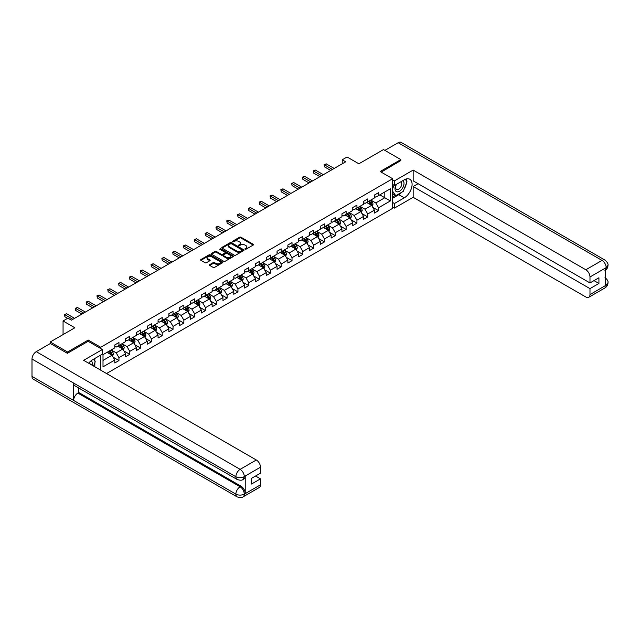 <?xml version="1.0" encoding="UTF-8"?>
<svg xmlns="http://www.w3.org/2000/svg" width="640" height="640" viewBox="0 0 640 640"><rect width="100%" height="100%" fill="white"/><g stroke="black" fill="none" stroke-linecap="round" stroke-linejoin="round"><path stroke-width="0.96" d="M245.032 249.24L245.984 249.24L253.216 245.064A0.96 0.552 0 0 0 253.496 244.672A0.96 0.552 0 0 0 253.216 244.28L240.968 237.208A0.96 0.552 0 0 0 239.608 237.208L232.376 241.376L232.376 241.928L234.264 241.392A3.08 1.776 0 0 1 238.616 241.392L239.64 241.976A3.08 1.776 0 0 1 240.544 243.24A3.08 1.776 0 0 1 239.64 244.496L238.704 245.584L240.592 245.048A3.08 1.776 0 0 1 244.944 245.048L245.968 245.632A3.08 1.776 0 0 1 246.872 246.888A3.08 1.776 0 0 1 245.968 248.152L245.032 249.24L245.032 248.688M209.728 264.632A0.96 0.552 0 0 0 209.44 265.024A0.96 0.552 0 0 0 209.728 265.416L213.16 267.4A0.96 0.552 0 0 0 214.528 267.4L222.552 262.768A0.96 0.552 0 0 0 222.84 262.376A0.96 0.552 0 0 0 222.552 261.984L210.304 254.904A0.96 0.552 0 0 0 208.944 254.904L200.912 259.544A0.96 0.552 0 0 0 200.632 259.936A0.96 0.552 0 0 0 200.912 260.328L205.064 262.728A0.96 0.552 0 0 0 206.424 262.728L209.864 260.744A0.96 0.552 0 0 0 210.144 260.352A0.96 0.552 0 0 0 209.864 259.96L207.8 258.768A2.576 1.488 0 0 1 207.048 257.72A2.576 1.488 0 0 1 208.64 256.344A2.576 1.488 0 0 1 211.448 256.664L219.512 261.32A2.576 1.488 0 0 1 220.264 262.376A2.576 1.488 0 0 1 218.672 263.744A2.576 1.488 0 0 1 215.872 263.424L214.528 262.648A0.96 0.552 0 0 0 213.16 262.648L209.728 264.632L209.728 265.416M400.824 160.792L400.824 159.592L383.488 149.584L358.872 163.8L347.08 156.992L342.232 159.792L345.696 161.792L71.384 320.168L67.92 318.168L63.064 320.968L63.064 334.576M88.232 341.344L88.232 340.064L67.568 351.992L50.24 341.984L74.856 327.776L63.064 320.968M88.232 340.064L100.72 347.272L392.64 178.728L392.64 208.352L106.544 373.528M400.824 159.592L380.16 171.52L392.64 178.728M234.328 255.184A0.96 0.552 0 0 0 235.688 255.184L243.72 250.544A0.96 0.552 0 0 0 244.008 250.152A0.96 0.552 0 0 0 243.72 249.76L231.472 242.688A0.96 0.552 0 0 0 230.112 242.688L222.08 247.32A0.96 0.552 0 0 0 221.8 247.72A0.96 0.552 0 0 0 222.08 248.112L234.328 255.184M220 249.384L220.68 249.48L220.68 248.68L233.136 255.872A0.96 0.552 0 0 1 233.424 256.264A0.96 0.552 0 0 1 233.136 256.656L225.104 261.296A0.96 0.552 0 0 1 223.744 261.296L211.496 254.216L211.496 253.432A0.96 0.552 0 0 0 211.216 253.824A0.96 0.552 0 0 0 211.496 254.216M211.496 253.432L214.936 251.448A0.96 0.552 0 0 1 216.296 251.448L221.264 254.32A0.96 0.552 0 0 0 222.624 254.32L224.904 253A0.96 0.552 0 0 0 225.184 252.608A0.96 0.552 0 0 0 224.904 252.216L219.728 249.232L220.68 248.68M50.24 343.584L50.24 341.984M67.568 351.992L67.568 353.192M100.72 370.168L100.72 355.072M100.72 348.552L100.72 347.272M113.16 357.216L118.952 360.56L118.952 357.64L125.608 353.792L125.608 356.72L129.768 354.312L129.768 351.392L136.424 347.552L136.424 350.472L140.584 348.072L140.584 345.144L147.24 341.304L147.24 344.224L151.408 341.824L151.408 338.904L158.064 335.056L158.064 337.984L162.224 335.576L162.224 332.656L168.88 328.816L168.88 331.736L173.04 329.336L173.04 326.408L179.696 322.568L179.696 325.488L183.856 323.088L183.856 320.168L190.512 316.32L190.512 319.248L194.672 316.84L194.672 313.92L201.328 310.08L201.328 313L205.488 310.6L205.488 307.68L212.144 303.832L212.144 306.752L216.304 304.352L216.304 301.432L222.96 297.584L222.96 300.512L227.12 298.112L227.12 295.184L233.784 291.344L233.784 294.264L237.944 291.864L237.944 288.944L244.6 285.096L244.6 288.016L248.76 285.616L248.76 282.696L255.416 278.856L255.416 281.776L259.576 279.376L259.576 276.448L266.232 272.608L266.232 275.528L270.392 273.128L270.392 270.208L277.048 266.36L277.048 269.288L281.208 266.88L281.208 263.96L287.864 260.12L287.864 263.04L292.024 260.64L292.024 257.712L298.68 253.872L298.68 256.792L302.84 254.392L302.84 251.472L309.504 247.624L309.504 250.552L313.664 248.144L313.664 245.224L320.32 241.384L320.32 244.304L324.48 241.904L324.48 238.976L331.136 235.136L331.136 238.056L335.296 235.656L335.296 232.736L341.952 228.888L341.952 231.816L346.112 229.408L346.112 226.488L352.768 222.648L352.768 225.568L356.928 223.168L356.928 220.24L363.584 216.4L363.584 219.32L367.744 216.92L367.744 214L374.4 210.152L374.4 213.08L378.56 210.672L378.56 207.752L390.352 200.944L390.352 188.776L384.8 191.976L384.8 197.744L390.352 200.944M118.952 360.56L114.792 362.96L114.792 360.04L103.008 366.848L103.008 354.672L114.792 347.872L114.792 344.944L118.952 342.544L118.952 345.464L125.608 341.624L125.608 338.704L129.768 336.296L129.768 339.224L136.424 335.376L136.424 332.456L140.584 330.056L140.584 332.976L147.24 329.136L147.24 326.208L151.408 323.808L151.408 326.728L158.064 322.888L158.064 319.968L162.224 317.568L162.224 320.488L168.88 316.64L168.88 313.72L173.04 311.32L173.04 314.24L179.696 310.4L179.696 307.472L183.856 305.072L183.856 308L190.512 304.152L190.512 301.232L194.672 298.832L194.672 301.752L201.328 297.904L201.328 294.984L205.488 292.584L205.488 295.504L212.144 291.664L212.144 288.744L216.304 286.336L216.304 289.264L222.96 285.416L222.96 282.496L227.12 280.096L227.12 283.016L233.784 279.176L233.784 276.248L237.944 273.848L237.944 276.768L244.6 272.928L244.6 270.008L248.76 267.6L248.76 270.528L255.416 266.68L255.416 263.76L259.576 261.36L259.576 264.28L266.232 260.44L266.232 257.512L270.392 255.112L270.392 258.032L277.048 254.192L277.048 251.272L281.208 248.864L281.208 251.792L287.864 247.944L287.864 245.024L292.024 242.624L292.024 245.544L298.68 241.704L298.68 238.776L302.84 236.376L302.84 239.296L309.504 235.456L309.504 232.536L313.664 230.128L313.664 233.056L320.32 229.208L320.32 226.288L324.48 223.888L324.48 226.808L331.136 222.968L331.136 220.04L335.296 217.64L335.296 220.56L341.952 216.72L341.952 213.8L346.112 211.392L346.112 214.32L352.768 210.472L352.768 207.552L356.928 205.152L356.928 208.072L363.584 204.232L363.584 201.304L367.744 198.904L367.744 201.824L374.4 197.984L374.4 195.064L378.56 192.664L378.56 195.584L390.352 188.776M117.84 346.104L122.832 348.992L116.176 352.832L111.184 349.952M114.792 346.272L116.176 347.072L118.952 345.464M116.176 352.832L118.952 357.64M122.832 348.992L125.608 353.792M128.664 339.864L133.656 342.744L127 346.592L122 343.704M125.608 340.024L127 340.824L129.768 339.224M127 346.592L129.768 351.392M133.656 342.744L136.424 347.552M139.48 333.616L144.472 336.504L137.816 340.344L132.824 337.464M136.424 333.776L137.816 334.576L140.584 332.976M137.816 340.344L140.584 345.144M144.472 336.504L147.24 341.304M150.296 327.376L155.288 330.256L148.632 334.096L143.64 331.216M147.24 327.536L148.632 328.336L151.408 326.728M148.632 334.096L151.408 338.904M155.288 330.256L158.064 335.056M161.112 321.128L166.104 324.008L159.448 327.856L154.456 324.968M158.064 321.288L159.448 322.088L162.224 320.488M159.448 327.856L162.224 332.656M166.104 324.008L168.88 328.816M171.928 314.88L176.92 317.768L170.264 321.608L165.272 318.728M168.88 315.04L170.264 315.84L173.04 314.24M170.264 321.608L173.04 326.408M176.92 317.768L179.696 322.568M182.744 308.64L187.736 311.52L181.08 315.36L176.088 312.48M179.696 308.8L181.08 309.6L183.856 308M181.08 315.36L183.856 320.168M187.736 311.52L190.512 316.32M193.56 302.392L198.552 305.272L191.896 309.12L186.904 306.232M190.512 302.552L191.896 303.352L194.672 301.752M191.896 309.12L194.672 313.92M198.552 305.272L201.328 310.08M204.376 296.144L209.376 299.032L202.712 302.872L197.72 299.992M201.328 296.304L202.712 297.104L205.488 295.504M202.712 302.872L205.488 307.68M209.376 299.032L212.144 303.832M215.2 289.904L220.192 292.784L213.536 296.624L208.544 293.744M212.144 290.064L213.536 290.864L216.304 289.264M213.536 296.624L216.304 301.432M220.192 292.784L222.96 297.584M226.016 283.656L231.008 286.536L224.352 290.384L219.36 287.496M222.96 283.816L224.352 284.616L227.12 283.016M224.352 290.384L227.12 295.184M231.008 286.536L233.784 291.344M236.832 277.408L241.824 280.296L235.168 284.136L230.176 281.256M233.784 277.568L235.168 278.368L237.944 276.768M235.168 284.136L237.944 288.944M241.824 280.296L244.6 285.096M247.648 271.168L252.64 274.048L245.984 277.888L240.992 275.008M244.6 271.328L245.984 272.128L248.76 270.528M245.984 277.888L248.76 282.696M252.64 274.048L255.416 278.856M258.464 264.92L263.456 267.8L256.8 271.648L251.808 268.76M255.416 265.08L256.8 265.88L259.576 264.28M256.8 271.648L259.576 276.448M263.456 267.8L266.232 272.608M269.28 258.672L274.272 261.56L267.616 265.4L262.624 262.52M266.232 258.832L267.616 259.64L270.392 258.032M267.616 265.4L270.392 270.208M274.272 261.56L277.048 266.36M280.096 252.432L285.096 255.312L278.432 259.152L273.44 256.272M277.048 252.592L278.432 253.392L281.208 251.792M278.432 259.152L281.208 263.96M285.096 255.312L287.864 260.12M290.92 246.184L295.912 249.064L289.256 252.912L284.264 250.032M287.864 246.344L289.256 247.144L292.024 245.544M289.256 252.912L292.024 257.712M295.912 249.064L298.68 253.872M301.736 239.936L306.728 242.824L300.072 246.664L295.08 243.784M298.68 240.096L300.072 240.904L302.84 239.296M300.072 246.664L302.84 251.472M306.728 242.824L309.504 247.624M312.552 233.696L317.544 236.576L310.888 240.424L305.896 237.536M309.504 233.856L310.888 234.656L313.664 233.056M310.888 240.424L313.664 245.224M317.544 236.576L320.32 241.384M323.368 227.448L328.36 230.328L321.704 234.176L316.712 231.296M320.32 227.608L321.704 228.408L324.48 226.808M321.704 234.176L324.48 238.976M328.36 230.328L331.136 235.136M334.184 221.208L339.176 224.088L332.52 227.928L327.528 225.048M331.136 221.368L332.52 222.168L335.296 220.56M332.52 227.928L335.296 232.736M339.176 224.088L341.952 228.888M345 214.96L349.992 217.84L343.336 221.688L338.344 218.8M341.952 215.12L343.336 215.92L346.112 214.32M343.336 221.688L346.112 226.488M349.992 217.84L352.768 222.648M355.816 208.712L360.808 211.6L354.152 215.44L349.16 212.56M352.768 208.872L354.152 209.672L356.928 208.072M354.152 215.44L356.928 220.24M360.808 211.6L363.584 216.4M366.64 202.472L371.632 205.352L364.976 209.192L359.976 206.312M363.584 202.632L364.976 203.432L367.744 201.824M364.976 209.192L367.744 214M371.632 205.352L374.4 210.152M379.808 194.864L384.8 197.744L375.792 202.952L370.8 200.064M374.4 196.384L375.792 197.184L378.56 195.584M375.792 202.952L378.56 207.752M342.232 159.792L342.232 163.8M103.008 360.44L112.016 355.232L107.024 352.352M112.016 355.232L114.792 360.04M372.776 207.336L378.56 210.672M361.96 213.576L367.744 216.92M351.136 219.824L356.928 223.168M340.32 226.072L346.112 229.408M329.504 232.312L335.296 235.656M318.688 238.56L324.48 241.904M307.872 244.8L313.664 248.144M297.056 251.048L302.84 254.392M286.24 257.296L292.024 260.64M275.416 263.536L281.208 266.88M264.6 269.784L270.392 273.128M253.784 276.032L259.576 279.376M242.968 282.272L248.76 285.616M232.152 288.52L237.944 291.864M221.336 294.768L227.12 298.112M210.52 301.008L216.304 304.352M199.696 307.256L205.488 310.6M188.88 313.504L194.672 316.84M178.064 319.744L183.856 323.088M167.248 325.992L173.04 329.336M156.432 332.24L162.224 335.576M145.616 338.48L151.408 341.824M134.8 344.728L140.584 348.072M123.984 350.976L129.768 354.312M245.304 249.336L245.968 248.952A3.08 1.776 0 0 0 246.872 247.688L246.872 246.888M240.544 243.24L240.544 244.04A3.08 1.776 0 0 1 239.64 245.296L238.976 245.68M253.216 244.28L253.216 245.064L240.968 238.008A0.96 0.552 0 0 0 239.608 238.008L232.64 242.024M243.72 249.76L243.72 250.544L231.472 243.488A0.96 0.552 0 0 0 230.112 243.488L222.088 248.12L222.08 247.32M242.024 250.424L242.024 249.88L231.264 243.672L229.328 244.24A3.08 1.776 0 0 0 228.424 245.496A3.08 1.776 0 0 0 229.328 246.752L236.68 251A3.08 1.776 0 0 0 241.032 251L242.024 250.424L242.024 251.232L242.216 250.152M228.424 245.496L228.424 246.296A3.08 1.776 0 0 0 229.328 247.552L229.328 246.752M242.024 251.232L241.032 251.8A3.08 1.776 0 0 1 236.68 251.8L229.328 247.552M211.512 254.224L214.936 252.248L214.936 251.448M225.184 252.608L225.184 253.408A0.96 0.552 0 0 1 224.904 253.8L222.624 255.12A0.96 0.552 0 0 1 221.264 255.12L216.296 252.248A0.96 0.552 0 0 0 214.936 252.248M220.68 249.48L233.128 256.664M226.416 257.296A2.576 1.488 0 0 0 229.224 257.616A2.576 1.488 0 0 0 230.816 256.24A2.576 1.488 0 0 0 230.056 255.192L227.216 253.552A0.96 0.552 0 0 0 225.856 253.552L223.576 254.864A0.96 0.552 0 0 0 223.296 255.264A0.96 0.552 0 0 0 223.576 255.656L226.416 257.296L226.416 258.096A2.576 1.488 0 0 0 229.224 258.416A2.576 1.488 0 0 0 230.816 257.04L230.816 256.24M223.296 255.264L223.296 256.064A0.96 0.552 0 0 0 223.576 256.456L223.576 255.656M226.416 258.096L223.576 256.456M220.264 262.376L220.264 263.176A2.576 1.488 0 0 1 218.672 264.544A2.576 1.488 0 0 1 215.872 264.224L214.528 263.448A0.96 0.552 0 0 0 213.16 263.448L209.736 265.424M207.048 257.72L207.048 258.52A2.576 1.488 0 0 0 207.8 259.568L207.8 258.768M209.848 260.752L207.8 259.568M222.552 261.984L222.552 262.768L210.304 255.704A0.96 0.552 0 0 0 208.944 255.704L200.928 260.336L200.912 259.544M372.176 206.296L373 204.224A2.6 1.504 -120 0 0 372.176 202.008L370.744 200.096M368.248 203.4L367.272 202.104M368.592 201.336L370.024 203.248A2.6 1.504 60 0 1 370.768 204.816L371.6 204.336A2.6 1.504 -120 0 0 370.856 202.768L369.424 200.856M368.776 201.232L370.36 203.352A1.32 0.768 60 0 1 370.6 203.76L371.6 204.336M332.448 169.44L324.496 164.848L326.232 163.848L334.184 168.44M330.72 170.44L324.496 166.848L324.12 164.632L326.232 163.848M324.496 166.848L324.12 164.632M396.152 184.504A6.376 3.68 120 0 0 397.248 191.864A6.376 3.68 120 0 0 403.008 187.304A6.376 3.68 120 0 0 402.856 180.64M396.512 184.296A4.36 2.52 120 0 0 396.504 189.36A4.36 2.52 120 0 0 397.144 189.56A4.36 2.52 120 0 0 401.128 186.336A4.36 2.52 120 0 0 400.864 181.8A4.36 2.52 120 0 0 400.848 181.792M405.288 179.304L406.992 181.736L403.248 191.384L395.76 195.704L392.64 193.608M395.76 195.704L392.64 191.264M392.64 188.776L394.008 185.248M92.04 365.16A6.376 3.68 120 0 0 91.2 360.704M90.008 363.984A4.36 2.52 120 0 0 89.56 362.192M93.496 359.248L95.232 361.72L93.56 366.04M401.864 192.176A11.032 6.368 120 0 1 398.808 194.664L404.288 197.824A11.032 6.368 120 0 0 411.496 188.104A11.032 6.368 120 0 0 409.808 179.264A11.032 6.368 120 0 0 404.288 179.808L394.44 185.496L394.44 180.888L413.16 170.08L585.824 269.768L602.016 260.416L398.152 142.72L384.872 150.384M404.288 197.824L394.44 203.512L394.44 208.112L413.16 197.304L413.16 186.536L589.984 288.624L589.984 294.584L606.272 285.096L605.24 285.576L605.24 268.36L606.176 267.624L589.984 276.968A5.88 3.4 -120 0 0 585.824 269.768M418.088 183.696L413.16 186.536M594 280.616L598.928 283.456L598.928 277.768L589.984 282.936L413.16 180.848L413.16 170.08M392.64 184.456L394.44 185.496M392.64 179.848L394.44 180.888M392.64 207.072L394.44 208.112M392.64 202.472L394.44 203.512M413.16 197.304L585.824 296.984A5.88 3.4 -120 0 0 588.76 297.28A5.88 3.4 -120 0 0 589.984 294.584M398.152 142.72A6.032 3.48 -60 0 1 401.168 142.416L605.024 260.12A6.032 3.48 -60 0 0 602.016 260.416A5.88 3.4 60 0 1 606.176 267.624M589.984 282.936L589.984 276.968M598.928 283.456L589.984 288.624M400.824 160.552L381.2 172.12M404.056 189.288A11.032 6.368 120 0 0 406.432 183.168M406.608 181.192A11.032 6.368 120 0 0 406.336 178.944M398.808 194.664L392.64 198.224M392.64 196.944L395.272 195.424M392.64 194.544L393.192 194.224M605.24 281.464L606.176 285.04M605.024 277.536C607.392 279.664 608.384 281.36 608 282.632L606.28 285.088M605.024 260.12C607.392 262.224 608.384 263.944 608 265.264L606.28 267.68M102.384 349.512L83.656 360.32L256.32 460A5.88 3.4 60 0 1 260.48 467.208L244.288 476.56L243.064 479.448C242.08 480.456 240.096 480.456 237.112 479.456L74.856 385.776A6.032 3.48 -60 0 1 73.608 383.056L32 359.04A6.032 3.48 -60 0 1 36.264 351.656L50.376 343.504L67.36 353.312L88.168 341.304L102.384 349.512L102.384 354.112L92.536 359.8A11.032 6.368 120 0 0 88.672 363.216M94.576 366.624L96.904 367.968M94.824 366.488L94.824 362.792M94.824 361.136L94.824 358.48M260.48 467.208L260.48 473.176L251.528 478.336L251.528 484.024L260.48 478.856L260.48 484.824A5.88 3.4 60 0 1 259.256 487.52L243.064 496.864A5.88 3.4 -120 0 0 244.288 494.168L260.48 484.824M243.064 496.864C242.128 497.864 240.144 497.864 237.112 496.872L33.248 379.176A6.032 3.48 -60 0 1 32 376.416L73.608 400.432A6.032 3.48 -60 0 1 77.872 393.088L240.128 486.768L241.064 486.224A5.88 3.4 60 0 1 245.224 493.432L245.224 476.216A5.88 3.4 60 0 1 244 478.912L243.064 479.448M32 359.04L32 376.416M237.112 479.456A6.032 3.48 -60 0 1 235.864 476.736L73.608 383.056L73.608 400.432L235.864 494.112C238.632 495.448 241.4 495.448 244.184 494.112L244.288 494.168M260.48 478.856L255.552 476.016M78.808 388.064L78.808 392.544L241.064 486.224M78.808 392.544L77.872 393.088M36.264 351.656L240.128 469.352A6.032 3.48 -60 0 0 235.864 476.736C238.64 478.072 241.408 478.056 244.176 476.704M361.36 212.544L362.184 210.464A2.6 1.504 -120 0 0 361.352 208.256L359.928 206.344M357.432 209.64L356.456 208.344M357.776 207.584L359.208 209.496A2.6 1.504 60 0 1 359.952 211.056L360.784 210.576A2.6 1.504 -120 0 0 360.04 209.016L358.608 207.104M357.952 207.48L359.544 209.6A1.32 0.768 60 0 1 359.784 210L360.784 210.576M350.544 218.792L351.368 216.712A2.6 1.504 -120 0 0 350.536 214.496L349.104 212.592M346.616 215.888L345.64 214.592M346.96 213.832L348.392 215.744A2.6 1.504 60 0 1 349.136 217.304L349.968 216.824A2.6 1.504 -120 0 0 349.224 215.264L347.792 213.352M347.136 213.728L348.728 215.848A1.32 0.768 60 0 1 348.968 216.248L349.968 216.824M321.632 175.688L313.68 171.096L315.416 170.096L323.368 174.688M319.904 176.688L313.68 173.096L313.296 170.872L315.416 170.096M313.68 173.096L313.296 170.872M310.816 181.928L302.864 177.336L304.6 176.336L312.552 180.928M309.08 182.936L302.864 179.344L302.48 177.12L304.6 176.336M302.864 179.344L302.48 177.12M339.728 225.032L340.552 222.96A2.6 1.504 -120 0 0 339.72 220.744L338.288 218.832M335.792 222.136L334.824 220.832M336.144 220.072L337.568 221.984A2.6 1.504 60 0 1 338.312 223.552L339.144 223.072A2.6 1.504 -120 0 0 338.4 221.504L336.976 219.592M336.32 219.968L337.912 222.088A1.32 0.768 60 0 1 338.152 222.496L339.144 223.072M328.912 231.28L329.736 229.2A2.6 1.504 -120 0 0 328.904 226.992L327.472 225.08M324.976 228.376L324.008 227.08M325.32 226.32L326.752 228.232A2.6 1.504 60 0 1 327.496 229.792L328.328 229.312A2.6 1.504 -120 0 0 327.584 227.752L326.152 225.84M325.504 226.216L327.096 228.336A1.32 0.768 60 0 1 327.336 228.736L328.328 229.312M318.088 237.528L318.92 235.448A2.6 1.504 -120 0 0 318.088 233.232L316.656 231.328M314.16 234.624L313.192 233.328M314.504 232.568L315.936 234.48A2.6 1.504 60 0 1 316.68 236.04L317.512 235.56A2.6 1.504 -120 0 0 316.768 233.992L315.336 232.088M314.688 232.464L316.272 234.584A1.32 0.768 60 0 1 316.512 234.984L317.512 235.56M300 188.176L292.048 183.584L293.784 182.584L301.736 187.176M298.264 189.176L292.048 185.584L291.664 183.368L293.784 182.584M292.048 185.584L291.664 183.368M289.184 194.424L281.232 189.832L282.96 188.832L290.92 193.424M287.448 195.424L281.232 191.832L280.848 189.608L282.96 188.832M281.232 191.832L280.848 189.608M278.368 200.664L270.416 196.072L272.144 195.072L280.096 199.664M276.632 201.664L270.416 198.08L270.032 195.856L272.144 195.072M270.416 198.08L270.032 195.856M307.272 243.768L308.096 241.696A2.6 1.504 -120 0 0 307.272 239.48L305.84 237.568M303.344 240.872L302.368 239.568M303.688 238.808L305.12 240.72A2.6 1.504 60 0 1 305.864 242.288L306.696 241.8A2.6 1.504 -120 0 0 305.952 240.24L304.52 238.328M303.872 238.704L305.456 240.824A1.32 0.768 60 0 1 305.696 241.224L306.696 241.8M267.552 206.912L259.592 202.32L261.328 201.32L269.28 205.912M265.816 207.912L259.592 204.32L259.216 202.104L261.328 201.32M259.592 204.32L259.216 202.104M296.456 250.016L297.28 247.936A2.6 1.504 -120 0 0 296.456 245.728L295.024 243.816M292.528 247.112L291.552 245.816M292.872 245.056L294.304 246.968A2.6 1.504 60 0 1 295.048 248.528L295.88 248.048A2.6 1.504 -120 0 0 295.136 246.488L293.704 244.576M293.056 244.952L294.64 247.072A1.32 0.768 60 0 1 294.88 247.472L295.88 248.048M256.728 213.16L248.776 208.568L250.512 207.568L258.464 212.16M255 214.16L248.776 210.568L248.4 208.344L250.512 207.568M248.776 210.568L248.4 208.344M285.64 256.264L286.464 254.184A2.6 1.504 -120 0 0 285.632 251.968L284.208 250.064M281.712 253.36L280.736 252.064M282.056 251.304L283.488 253.208A2.6 1.504 60 0 1 284.232 254.776L285.064 254.296A2.6 1.504 -120 0 0 284.32 252.728L282.888 250.824M282.232 251.2L283.824 253.32A1.32 0.768 60 0 1 284.064 253.72L285.064 254.296M245.912 219.4L237.96 214.808L239.696 213.808L247.648 218.4M244.184 220.4L237.96 216.816L237.584 214.592L239.696 213.808M237.96 216.816L237.584 214.592M274.824 262.504L275.648 260.432A2.6 1.504 -120 0 0 274.816 258.216L273.384 256.304M270.896 259.608L269.92 258.304M271.24 257.544L272.672 259.456A2.6 1.504 60 0 1 273.416 261.016L274.248 260.536A2.6 1.504 -120 0 0 273.504 258.976L272.072 257.064M271.416 257.44L273.008 259.56A1.32 0.768 60 0 1 273.248 259.96L274.248 260.536M235.096 225.648L227.144 221.056L228.88 220.056L236.832 224.648M233.368 226.648L227.144 223.056L226.76 220.832L228.88 220.056M227.144 223.056L226.76 220.832M264.008 268.752L264.832 266.672A2.6 1.504 -120 0 0 264 264.464L262.568 262.552M260.072 265.848L259.104 264.552M260.424 263.792L261.848 265.704A2.6 1.504 60 0 1 262.592 267.264L263.424 266.784A2.6 1.504 -120 0 0 262.68 265.224L261.256 263.312M260.6 263.688L262.192 265.808A1.32 0.768 60 0 1 262.432 266.208L263.424 266.784M224.28 231.896L216.328 227.304L218.064 226.304L226.016 230.896M222.544 232.896L216.328 229.304L215.944 227.08L218.064 226.304M216.328 229.304L215.944 227.08M253.192 275L254.016 272.92A2.6 1.504 -120 0 0 253.184 270.704L251.752 268.792M249.256 272.096L248.288 270.8M249.6 270.04L251.032 271.944A2.6 1.504 60 0 1 251.776 273.512L252.608 273.032A2.6 1.504 -120 0 0 251.864 271.464L250.432 269.56M249.784 269.936L251.376 272.048A1.32 0.768 60 0 1 251.616 272.456L252.608 273.032M213.464 238.136L205.512 233.544L207.24 232.544L215.2 237.136M211.728 239.136L205.512 235.544L205.128 233.328L207.24 232.544M205.512 235.544L205.128 233.328M242.368 281.24L243.2 279.168A2.6 1.504 -120 0 0 242.368 276.952L240.936 275.04M238.44 278.344L237.472 277.04M238.784 276.28L240.216 278.192A2.6 1.504 60 0 1 240.96 279.752L241.792 279.272A2.6 1.504 -120 0 0 241.048 277.712L239.616 275.8M238.968 276.176L240.552 278.296A1.32 0.768 60 0 1 240.792 278.696L241.792 279.272M202.648 244.384L194.696 239.792L196.424 238.792L204.384 243.384M200.912 245.384L194.696 241.792L194.312 239.568L196.424 238.792M194.696 241.792L194.312 239.568M231.552 287.488L232.376 285.408A2.6 1.504 -120 0 0 231.552 283.2L230.12 281.288M227.624 284.584L226.648 283.288M227.968 282.528L229.4 284.44A2.6 1.504 60 0 1 230.144 286L230.976 285.52A2.6 1.504 -120 0 0 230.232 283.96L228.8 282.048M228.152 282.424L229.736 284.544A1.32 0.768 60 0 1 229.976 284.944L230.976 285.52M191.832 250.632L183.88 246.04L185.608 245.032L193.56 249.624M190.096 251.632L183.88 248.04L183.496 245.816L185.608 245.032M183.88 248.04L183.496 245.816M220.736 293.736L221.56 291.656A2.6 1.504 -120 0 0 220.736 289.44L219.304 287.528M216.808 290.832L215.832 289.536M217.152 288.776L218.584 290.68A2.6 1.504 60 0 1 219.328 292.248L220.16 291.768A2.6 1.504 -120 0 0 219.416 290.2L217.984 288.288M217.336 288.664L218.92 290.784A1.32 0.768 60 0 1 219.16 291.192L220.16 291.768M181.016 256.872L173.056 252.28L174.792 251.28L182.744 255.872M179.28 257.872L173.056 254.28L172.68 252.064L174.792 251.28M173.056 254.28L172.68 252.064M209.92 299.976L210.744 297.896A2.6 1.504 -120 0 0 209.912 295.688L208.488 293.776M205.992 297.072L205.016 295.776M206.336 295.016L207.768 296.928A2.6 1.504 60 0 1 208.512 298.488L209.344 298.008A2.6 1.504 -120 0 0 208.6 296.448L207.168 294.536M206.52 294.912L208.104 297.032A1.32 0.768 60 0 1 208.344 297.432L209.344 298.008M170.192 263.12L162.24 258.528L163.976 257.528L171.928 262.12M168.464 264.12L162.24 260.528L161.864 258.304L163.976 257.528M162.24 260.528L161.864 258.304M199.104 306.224L199.928 304.144A2.6 1.504 -120 0 0 199.096 301.936L197.664 300.024M195.176 303.32L194.2 302.024M195.52 301.264L196.952 303.176A2.6 1.504 60 0 1 197.696 304.736L198.528 304.256A2.6 1.504 -120 0 0 197.784 302.696L196.352 300.784M195.696 301.16L197.288 303.28A1.32 0.768 60 0 1 197.528 303.68L198.528 304.256M159.376 269.36L151.424 264.776L153.16 263.768L161.112 268.36M157.648 270.368L151.424 266.776L151.04 264.552L153.16 263.768M151.424 266.776L151.04 264.552M188.288 312.472L189.112 310.392A2.6 1.504 -120 0 0 188.28 308.176L186.848 306.264M184.352 309.568L183.384 308.272M184.704 307.504L186.136 309.416A2.6 1.504 60 0 1 186.88 310.984L187.712 310.504A2.6 1.504 -120 0 0 186.968 308.936L185.536 307.024M184.88 307.4L186.472 309.52A1.32 0.768 60 0 1 186.712 309.928L187.712 310.504M148.56 275.608L140.608 271.016L142.344 270.016L150.296 274.608M146.824 276.608L140.608 273.016L140.224 270.8L142.344 270.016M140.608 273.016L140.224 270.8M177.472 318.712L178.296 316.632A2.6 1.504 -120 0 0 177.464 314.424L176.032 312.512M173.536 315.808L172.568 314.512M173.88 313.752L175.312 315.664A2.6 1.504 60 0 1 176.056 317.224L176.888 316.744A2.6 1.504 -120 0 0 176.144 315.184L174.72 313.272M174.064 313.648L175.656 315.768A1.32 0.768 60 0 1 175.896 316.168L176.888 316.744M137.744 281.856L129.792 277.264L131.528 276.264L139.48 280.856M136.008 282.856L129.792 279.264L129.408 277.04L131.528 276.264M129.792 279.264L129.408 277.04M166.656 324.96L167.48 322.88A2.6 1.504 -120 0 0 166.648 320.664L165.216 318.76M162.72 322.056L161.752 320.76M163.064 320L164.496 321.912A2.6 1.504 60 0 1 165.24 323.472L166.072 322.992A2.6 1.504 -120 0 0 165.328 321.432L163.896 319.52M163.248 319.896L164.832 322.016A1.32 0.768 60 0 1 165.08 322.416L166.072 322.992M126.928 288.096L118.976 283.504L120.704 282.504L128.664 287.096M125.192 289.104L118.976 285.512L118.592 283.288L120.704 282.504M118.976 285.512L118.592 283.288M155.832 331.2L156.656 329.128A2.6 1.504 -120 0 0 155.832 326.912L154.4 325M151.904 328.304L150.936 327.008M152.248 326.24L153.68 328.152A2.6 1.504 60 0 1 154.424 329.72L155.256 329.24A2.6 1.504 -120 0 0 154.512 327.672L153.08 325.76M152.432 326.136L154.016 328.256A1.32 0.768 60 0 1 154.256 328.664L155.256 329.24M116.112 294.344L108.16 289.752L109.888 288.752L117.84 293.344M114.376 295.344L108.16 291.752L107.776 289.536L109.888 288.752M108.16 291.752L107.776 289.536M145.016 337.448L145.84 335.368A2.6 1.504 -120 0 0 145.016 333.16L143.584 331.248M141.088 334.544L140.112 333.248M141.432 332.488L142.864 334.4A2.6 1.504 60 0 1 143.608 335.96L144.44 335.48A2.6 1.504 -120 0 0 143.696 333.92L142.264 332.008M141.616 332.384L143.2 334.504A1.32 0.768 60 0 1 143.44 334.904L144.44 335.48M105.296 300.592L97.336 296L99.072 295L107.024 299.592M103.56 301.592L97.336 298L96.96 295.776L99.072 295M97.336 298L96.96 295.776M134.2 343.696L135.024 341.616A2.6 1.504 -120 0 0 134.2 339.4L132.768 337.496M130.272 340.792L129.296 339.496M130.616 338.736L132.048 340.648A2.6 1.504 60 0 1 132.792 342.208L133.624 341.728A2.6 1.504 -120 0 0 132.88 340.16L131.448 338.256M130.8 338.632L132.384 340.752A1.32 0.768 60 0 1 132.624 341.152L133.624 341.728M94.472 306.832L86.52 302.24L88.256 301.24L96.208 305.832M92.744 307.832L86.52 304.248L86.144 302.024L88.256 301.24M86.52 304.248L86.144 302.024M123.384 349.936L124.208 347.864A2.6 1.504 -120 0 0 123.376 345.648L121.952 343.736M119.456 347.04L118.48 345.736M119.8 344.976L121.232 346.888A2.6 1.504 60 0 1 121.976 348.456L122.808 347.976A2.6 1.504 -120 0 0 122.064 346.408L120.632 344.496M119.976 344.872L121.568 346.992A1.32 0.768 60 0 1 121.808 347.4L122.808 347.976M83.656 313.08L75.704 308.488L77.44 307.488L85.392 312.08M81.928 314.08L75.704 310.488L75.32 308.272L77.44 307.488M75.704 310.488L75.32 308.272M112.568 356.184L113.392 354.104A2.6 1.504 -120 0 0 112.56 351.896L111.128 349.984M108.64 353.28L107.664 351.984M108.984 351.224L110.416 353.136A2.6 1.504 60 0 1 111.16 354.696L111.992 354.216A2.6 1.504 -120 0 0 111.248 352.656L109.816 350.744M109.16 351.12L110.752 353.24A1.32 0.768 60 0 1 110.992 353.64L111.992 354.216M72.84 319.328L64.888 314.736L66.624 313.736L74.576 318.328M67.64 318.328L64.888 316.736L64.504 314.512L66.624 313.736M64.888 316.736L64.504 314.512M245.968 248.952L245.968 248.152M238.704 245.584L238.704 245.032M239.64 245.296L239.64 244.496M232.376 241.928L232.376 241.376M239.608 238.008L239.608 237.208M240.968 238.008L240.968 237.208M230.112 243.488L230.112 242.688M231.472 243.488L231.472 242.688M236.68 251.8L236.68 251M241.032 251.8L241.032 251M216.296 252.248L216.296 251.448M221.264 255.12L221.264 254.32M222.624 255.12L222.624 254.32M224.904 253.8L224.904 253M233.136 256.656L233.136 255.872M213.16 263.448L213.16 262.648M214.528 263.448L214.528 262.648M215.872 264.224L215.872 263.424M209.864 260.744L209.864 259.96M208.944 255.704L208.944 254.904M210.304 255.704L210.304 254.904M371.376 205.2L372.984 204.272M370.856 202.768L372.176 202.008M369.008 203.84L370.024 203.248M608 282.656C607.936 284.96 606.92 286.72 604.952 287.928A5.88 3.4 -120 0 0 606.176 285.24M605.24 270.32L606.176 267.824M245.224 493.432L244.184 494.112M244.288 476.76L245.224 476.216M244.288 476.56A5.88 3.4 60 0 0 240.128 469.352L256.32 460M237.112 496.872A6.032 3.48 -60 0 1 235.864 494.112A6.032 3.48 -60 0 1 240.128 486.768C242.632 488.44 244.016 490.848 244.288 493.968M360.552 211.448L362.168 210.52M360.04 209.016L361.352 208.256M358.192 210.08L359.208 209.496M349.736 217.696L351.352 216.76M349.224 215.264L350.536 214.496M347.376 216.328L348.392 215.744M338.92 223.936L340.536 223.008M338.4 221.504L339.72 220.744M336.552 222.576L337.568 221.984M328.104 230.184L329.72 229.256M327.584 227.752L328.904 226.992M325.736 228.816L326.752 228.232M317.288 236.432L318.896 235.496M316.768 233.992L318.088 233.232M314.92 235.064L315.936 234.48M306.472 242.672L308.08 241.744M305.952 240.24L307.272 239.48M304.104 241.312L305.12 240.72M295.656 248.92L297.264 247.992M295.136 246.488L296.456 245.728M293.288 247.552L294.304 246.968M284.832 255.168L286.448 254.232M284.32 252.728L285.632 251.968M282.472 253.8L283.488 253.208M274.016 261.408L275.632 260.48M273.504 258.976L274.816 258.216M271.656 260.04L272.672 259.456M263.2 267.656L264.816 266.728M262.68 265.224L264 264.464M260.832 266.288L261.848 265.704M252.384 273.896L254 272.968M251.864 271.464L253.184 270.704M250.016 272.536L251.032 271.944M241.568 280.144L243.176 279.216M241.048 277.712L242.368 276.952M239.2 278.776L240.216 278.192M230.752 286.392L232.36 285.456M230.232 283.96L231.552 283.2M228.384 285.024L229.4 284.44M219.936 292.632L221.544 291.704M219.416 290.2L220.736 289.44M217.568 291.272L218.584 290.68M209.12 298.88L210.728 297.952M208.6 296.448L209.912 295.688M206.752 297.512L207.768 296.928M198.296 305.128L199.912 304.192M197.784 302.696L199.096 301.936M195.936 303.76L196.952 303.176M187.48 311.368L189.096 310.44M186.968 308.936L188.28 308.176M185.112 310.008L186.136 309.416M176.664 317.616L178.28 316.688M176.144 315.184L177.464 314.424M174.296 316.248L175.312 315.664M165.848 323.864L167.456 322.928M165.328 321.432L166.648 320.664M163.48 322.496L164.496 321.912M155.032 330.104L156.64 329.176M154.512 327.672L155.832 326.912M152.664 328.744L153.68 328.152M144.216 336.352L145.824 335.424M143.696 333.92L145.016 333.16M141.848 334.984L142.864 334.4M133.4 342.6L135.008 341.664M132.88 340.16L134.2 339.4M131.032 341.232L132.048 340.648M122.576 348.84L124.192 347.912M122.064 346.408L123.376 345.648M120.216 347.48L121.232 346.888M111.76 355.088L113.376 354.16M111.248 352.656L112.56 351.896M109.4 353.72L110.416 353.136M588.76 297.28L604.952 287.928M608 265.28C607.92 267.568 606.904 269.312 604.952 270.52"/></g></svg>
